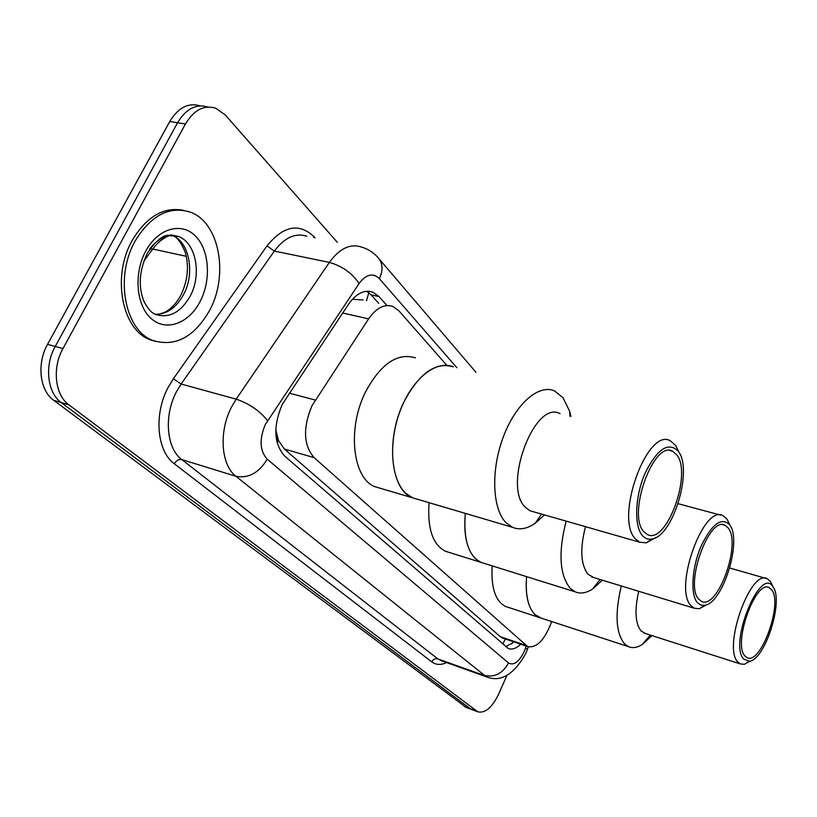<?xml version="1.0" encoding="UTF-8"?>
<svg xmlns="http://www.w3.org/2000/svg" width="817" height="817" viewBox="0 0 817 817"><rect width="100%" height="100%" fill="white"/><g stroke="black" fill="none" stroke-linecap="round" stroke-linejoin="round"><path stroke-width="1.23" d="M446.776 365.291L398.88 310.777L392.967 306.477C384.521 303.658 376.392 307.795 368.59 318.875L311.971 405.753C302.76 427.924 303.475 445.224 314.106 457.653L527.67 646.584C536.432 648.238 544.204 640.518 550.985 623.412L551.628 621.533M276.095 437.218L278.556 440.68L275.789 429.671M363.156 299.941L353.751 299.369M278.556 440.68L284.357 449.013L500.27 636.668L503.374 638.322M386.523 305.058L379.006 296.571L372.909 292.169C364.402 289.361 356.273 293.395 348.512 304.271L282.212 404.466C272.98 426.535 273.828 443.764 284.745 456.162L508.307 648.494C512.065 649.944 516.211 648.524 520.735 644.225M507.01 675.23L498.544 694.327C491.977 707.706 485.063 713.527 477.771 711.791L68.904 404.854C55.035 395.122 51.951 367.936 62.95 348.583L185.439 123.99C193.874 109.999 203.964 104.719 215.688 108.161L225.226 114.901L337.309 242.281M466.333 707.522L53.677 400.289C39.737 390.577 36.571 363.565 47.539 344.365L169.752 121.519L177.565 122.754C186 108.804 196.1 103.555 207.855 106.996C196.1 103.555 186 108.804 177.565 122.754L55.219 346.469L177.565 122.754L185.439 123.99M53.677 400.289L61.265 402.567C47.355 392.844 44.23 365.74 55.219 346.469C44.23 365.74 47.355 392.844 61.265 402.567L470.316 708.717L61.265 402.567L68.904 404.854M472.359 709.769L477.771 711.791M514.097 641.968L505.703 646.696M366.68 291.25L371.153 294.876L378.71 303.352M169.752 121.519C178.188 107.63 188.288 102.401 200.073 105.842M209.438 310.695C194.221 337.094 175.502 347.062 153.279 340.597C125.083 331.12 114.329 277.29 135.142 241.056C150.818 215.392 169.16 205.731 190.147 212.073C219.62 222.285 229.005 275.38 209.438 310.695M155.924 341.526L150.42 339.852C122.193 330.374 111.398 276.606 132.201 240.433C146.437 216.699 163.461 206.64 183.263 210.265M484.093 563.352L480.886 562.351C468.488 555.836 463.3 539.506 465.322 513.382C463.423 534.767 466.834 549.912 475.565 558.808L480.886 562.351L484.093 563.352M448.707 552.282L445.428 551.25C432.714 544.673 427.26 528.487 429.068 502.68M602.384 580.203L592.611 589.006C586.259 593.111 580.448 594.051 575.148 591.835L570.235 588.352C559.533 575.056 558.164 552.649 566.12 521.123M593.888 577.609L588.056 574.3C580.693 564.731 579.835 548.85 585.483 526.669M706.725 604.692L699.311 608.736L694.174 608.216L690.927 605.632C673.167 588.087 703.784 503.374 723.137 515.782L727.069 519.255L729.622 524.677M729.693 524.831L729.857 525.076C742.214 541.017 722.769 603.314 704.734 605.315L700.669 605.04L697.269 602.497C690.273 594.337 691.876 567.795 700.884 546.604C711.791 523.983 721.391 516.722 729.693 524.831M698.668 599.127C684.309 584.553 709.35 515.272 725.169 525.341L728.315 528.119C741.57 544.265 717.357 610.513 701.374 601.302L698.668 599.127M417.324 499.207L412.656 497.829C390.516 490.18 385.277 438.923 404.221 401.372C419.417 373.063 435.798 361.553 453.353 366.864C436.401 359.541 412.35 378.557 400.289 410.543C388.075 442.426 390.904 479.722 405.753 493.254L412.656 497.829L417.324 499.207M380.017 488.188L375.258 486.789C352.638 479.007 346.837 428.384 365.75 391.486C380.947 363.677 397.501 352.464 415.445 357.836M544.5 514.914L535.084 523.37C527.016 528.885 519.489 530.192 512.504 527.312L506.091 522.778C492.375 509.205 490.69 470.694 503.129 437.391C515.435 403.976 538.73 383.755 554.549 390.945L563.005 397.726L569.623 411.206L570.94 416.404M533.409 511.738L530.162 510.809L525.443 507.377C502.098 486.329 534.665 399.074 560.074 413.729M655.632 537.657L646.267 542.856L639.568 542.182L635.299 538.801C614.343 517.815 647.483 426.464 670.502 440.925L675.659 445.469L678.794 451.975M678.396 451.382L678.61 451.699C692.928 470.49 672.851 536.422 651.966 538.995C648.147 539.751 644.889 538.526 642.182 535.298C633.818 525.515 635.105 495.837 645.205 472.91C657.491 448.574 668.551 441.405 678.396 451.382M643.755 531.653C626.802 514.23 653.917 439.546 672.718 451.29L676.864 454.926C692.448 474.187 666.284 545.245 647.309 534.512L643.755 531.653M541.548 618.234L539.271 617.489C529.314 612.301 525.076 598.677 526.567 576.639C525.168 594.837 528.007 607.521 535.074 614.69L541.548 618.234M507.929 607.235L505.6 606.469C495.368 601.22 490.905 587.689 492.202 565.885M651.976 635.636L642.193 644.542C637.137 647.697 632.552 648.402 628.447 646.656L624.586 643.919C615.824 633.083 614.741 613.761 621.318 585.973M645.501 633.563L641.11 631C635.238 623.483 634.441 610.248 638.72 591.283M750.374 661.004L744.287 664.313L740.273 663.904L737.751 661.893C722.514 647.044 750.905 568.029 767.388 578.814L770.451 581.52L772.412 585.646M772.964 586.79L773.096 586.984C783.871 600.658 765.141 659.687 749.455 661.249L743.623 659.043C728.621 643.408 760.596 565.497 772.964 586.79M744.89 655.918C732.563 643.582 755.796 578.936 769.267 587.689L771.718 589.854C783.125 603.569 760.627 665.62 746.993 657.614L744.89 655.918M289.269 393.14L315.239 400.044M278.219 440.383L277.065 442.538M368.835 292.69L366.476 300.666M505.457 639.037L502.629 644.051M284.357 449.013L314.106 457.653M342.68 313.013L368.59 318.875M500.27 636.668L525.678 645.297M456.856 367.691L379.374 278.658C372.96 272.551 366.21 274.155 359.123 283.489L265.351 424.452C259.112 439.291 259.735 450.872 267.22 459.195L508.542 662.975C513.74 665.824 518.969 662.005 524.228 651.496L526.24 646.094M527.476 649.219L525.811 653.467C513.689 674.883 500.474 682.634 486.166 676.731L235.99 476.311C220.947 465.149 218.558 431.478 231.64 406.835L236.184 399.156L181.129 384.031L176.605 391.496C163.594 415.475 166.413 448.472 181.844 459.603L437.779 658.87L441.374 660.718M446.552 662.577C440.925 665.232 436.002 665.007 431.784 661.903L174.327 463.77C176.36 460.461 178.862 459.072 181.844 459.603L235.99 476.311C248.552 478.568 258.969 472.859 267.22 459.195M528.303 646.819L527.506 649.127L525.484 648.289M174.327 463.77C156.864 451.352 153.565 414.148 168.271 387.156L173.388 378.751L267.006 245.886C283.417 225.717 299.073 222.643 313.983 236.675L315.076 237.89M62.95 348.583L47.539 344.365M476.382 710.974L464.281 706.47M267.578 420.612C259.449 410.634 248.981 403.486 236.184 399.156L329.353 262.41L274.359 251.064L181.129 384.031L173.388 378.751M359.123 283.489C351.953 272.99 342.027 265.974 329.353 262.41C339.525 248.48 350.217 243.354 361.431 247.04C368.641 249.144 374.615 253.199 379.364 259.203L377.965 257.518M306.896 236.276C295.407 232.579 284.561 237.502 274.359 251.064L267.006 245.886M508.542 662.975C502.598 673.678 494.367 677.793 483.848 675.322L437.779 658.87C435.247 658.277 433.255 659.288 431.784 661.903M313.585 237.604L313.983 236.675M379.374 278.658C382.887 271.121 382.877 264.637 379.364 259.203L475.913 372.225M371.153 294.876L379.006 296.571M170.957 235.061C164.146 237.308 158.09 241.965 152.769 249.032L150.032 248.919M186.307 256.303L152.769 249.032L143.833 261.113M189.993 296.489C180.669 312.441 169.293 318.456 155.884 314.525C151.564 313.177 147.479 308.55 143.639 300.656C138.124 285.776 139.37 269.967 147.387 253.229C155.087 241.863 161.807 235.878 167.556 235.286L178.29 236.409C196.121 242.537 202.054 274.91 189.993 296.489M199.961 301.82C188.717 323.522 166.198 331.906 151.329 318.701C136.286 305.824 133.396 273.593 145.783 251.033C157.947 228.27 181.476 221.734 195.406 235.99C209.52 249.92 211.399 280.292 199.961 301.82M171.039 234.816L171.57 235.01M181.037 294.835C187.879 280.149 189.227 265.821 185.081 251.861C180.925 241.934 176.462 236.338 171.703 235.071C189.493 241.332 195.386 273.501 183.365 294.927C176.033 307.948 166.709 314.402 155.383 314.279M166.934 235.449L178.29 236.409L171.907 235.082M513.209 641.672L511.759 643.97M502.322 637.965L527.67 646.584M486.166 676.731L441.885 660.902M368.498 291.22L372.909 292.169M149.531 249.073C155.077 242.067 161.603 237.43 169.129 235.143M465.69 707.287L471.715 709.534M153.279 340.597L150.42 339.852M159.366 314.167L165.34 311.992C171.192 308.816 176.278 303.383 180.598 295.662M575.148 591.835L445.428 551.25M600.158 579.519L592.611 589.006M591.671 576.935L694.174 608.216M729.857 525.076L727.253 519.53M704.734 605.315L699.311 608.736M723.137 524.79L725.169 525.341M678.13 503.701L720.604 515.108M512.504 527.312L375.258 486.789M569.888 416.149L569.623 411.206M541.61 514.087L535.084 523.37M530.162 510.809L639.568 542.182M678.61 451.699L675.894 445.837M651.966 538.995L646.267 542.856M669.736 450.535L672.718 451.29M628.447 646.656L505.6 606.469M650.393 635.126L642.193 644.542M643.939 633.063L740.273 663.904M773.096 586.984L770.594 581.735M749.455 661.249L744.287 664.313M767.837 587.28L769.267 587.689M729.734 568.009L765.611 578.303"/></g></svg>
